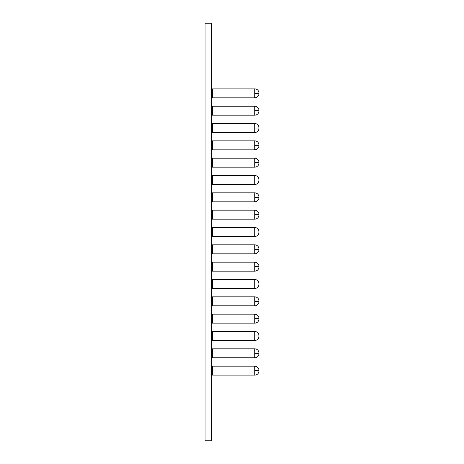 <?xml version="1.0" encoding="UTF-8"?>
<svg xmlns="http://www.w3.org/2000/svg" width="464" height="464" viewBox="0 0 464 464"><rect width="100%" height="100%" fill="white"/><g stroke="black" fill="none" stroke-linecap="round" stroke-linejoin="round"><path stroke-width="0.7" d="M205.065 440.8L205.065 23.2L205.065 440.8L211.329 440.8L211.329 23.2L205.065 23.2L211.329 23.2L211.329 440.8L205.065 440.8M254.759 366.154A4.176 4.176 0 0 1 258.935 370.33L258.935 370.643L254.759 370.643L254.759 375.132A4.176 4.176 0 0 0 258.935 370.956L258.935 370.643L258.935 370.956A4.176 4.176 0 0 1 254.759 375.132L254.759 366.154L212.373 366.154L212.373 370.643L211.329 370.643L212.373 370.643L212.373 375.132L254.759 375.132L212.373 375.132A1.044 1.044 0 0 0 211.329 376.176A1.044 1.044 0 0 1 212.373 375.132L212.373 366.154A1.044 1.044 0 0 1 211.329 365.11A1.044 1.044 0 0 0 212.373 366.154L254.759 366.154L254.759 370.643L258.935 370.643L258.935 370.33A4.176 4.176 0 0 0 254.759 366.154M254.759 348.824A4.176 4.176 0 0 1 258.935 353L258.935 353.313L254.759 353.313L254.759 357.802A4.176 4.176 0 0 0 258.935 353.626L258.935 353.313L258.935 353.626A4.176 4.176 0 0 1 254.759 357.802L254.759 348.824L212.373 348.824L212.373 353.313L211.329 353.313L212.373 353.313L212.373 357.802L254.759 357.802L212.373 357.802A1.044 1.044 0 0 0 211.329 358.846A1.044 1.044 0 0 1 212.373 357.802L212.373 348.824A1.044 1.044 0 0 1 211.329 347.78A1.044 1.044 0 0 0 212.373 348.824L254.759 348.824L254.759 353.313L258.935 353.313L258.935 353A4.176 4.176 0 0 0 254.759 348.824M254.759 331.493A4.176 4.176 0 0 1 258.935 335.669L258.935 335.982L254.759 335.982L254.759 340.472A4.176 4.176 0 0 0 258.935 336.296L258.935 336.272A4.176 4.176 0 0 1 254.759 340.472L254.759 331.493L212.373 331.493L212.373 335.982L211.329 335.982L212.373 335.982L212.373 340.472L254.759 340.472L212.373 340.472A1.044 1.044 0 0 0 211.329 341.516A1.044 1.044 0 0 1 212.373 340.472L212.373 331.493A1.044 1.044 0 0 1 211.329 330.449A1.044 1.044 0 0 0 212.373 331.493L254.759 331.493L254.759 335.982L258.935 335.982L258.935 335.669A4.176 4.176 0 0 0 254.759 331.493M254.759 314.163A4.176 4.176 0 0 1 258.935 318.339L258.935 318.652L254.759 318.652L254.759 323.141A4.176 4.176 0 0 0 258.935 318.965L258.935 318.652L258.935 318.965A4.176 4.176 0 0 1 254.759 323.141L254.759 314.163L212.373 314.163L212.373 318.652L211.329 318.652L212.373 318.652L212.373 323.141L254.759 323.141L212.373 323.141A1.044 1.044 0 0 0 211.329 324.185A1.044 1.044 0 0 1 212.373 323.141L212.373 314.163A1.044 1.044 0 0 1 211.329 313.119A1.044 1.044 0 0 0 212.373 314.163L254.759 314.163L254.759 318.652L258.935 318.652L258.935 318.339A4.176 4.176 0 0 0 254.759 314.163M254.759 296.832A4.176 4.176 0 0 1 258.935 301.008L258.935 301.322L254.759 301.322L254.759 305.811A4.176 4.176 0 0 0 258.935 301.635L258.935 301.322L258.935 301.635A4.176 4.176 0 0 1 254.759 305.811L254.759 296.832L212.373 296.832L212.373 301.322L211.329 301.322L212.373 301.322L212.373 305.811L254.759 305.811L212.373 305.811A1.044 1.044 0 0 0 211.329 306.855A1.044 1.044 0 0 1 212.373 305.811L212.373 296.832A1.044 1.044 0 0 1 211.329 295.788A1.044 1.044 0 0 0 212.373 296.832L254.759 296.832L254.759 301.322L258.935 301.322L258.935 301.008A4.176 4.176 0 0 0 254.759 296.832M254.759 279.502A4.176 4.176 0 0 1 258.935 283.678L258.935 283.991L254.759 283.991L254.759 288.48A4.176 4.176 0 0 0 258.935 284.304L258.935 283.991L258.935 284.304A4.176 4.176 0 0 1 254.759 288.48L254.759 279.502L212.373 279.502L212.373 283.991L211.329 283.991L212.373 283.991L212.373 288.48L254.759 288.48L212.373 288.48A1.044 1.044 0 0 0 211.329 289.524A1.044 1.044 0 0 1 212.373 288.48L212.373 279.502A1.044 1.044 0 0 1 211.329 278.458A1.044 1.044 0 0 0 212.373 279.502L254.759 279.502L254.759 283.991L258.935 283.991L258.935 283.678A4.176 4.176 0 0 0 254.759 279.502M254.759 262.172A4.176 4.176 0 0 1 258.935 266.348L258.935 266.661L254.759 266.661L254.759 271.15A4.176 4.176 0 0 0 258.935 266.974L258.935 266.661L258.935 266.974A4.176 4.176 0 0 1 254.759 271.15L254.759 262.172L212.373 262.172L212.373 266.661L211.329 266.661L212.373 266.661L212.373 271.15L254.759 271.15L212.373 271.15A1.044 1.044 0 0 0 211.329 272.194A1.044 1.044 0 0 1 212.373 271.15L212.373 262.172A1.044 1.044 0 0 1 211.329 261.128A1.044 1.044 0 0 0 212.373 262.172L254.759 262.172L254.759 266.661L258.935 266.661L258.935 266.348A4.176 4.176 0 0 0 254.759 262.172M254.759 244.841A4.176 4.176 0 0 1 258.935 249.017L258.935 249.33L254.759 249.33L254.759 253.82A4.176 4.176 0 0 0 258.935 249.644L258.935 249.62A4.176 4.176 0 0 1 254.759 253.82L254.759 244.841L212.373 244.841L212.373 249.33L211.329 249.33L212.373 249.33L212.373 253.82L254.759 253.82L212.373 253.82A1.044 1.044 0 0 0 211.329 254.864A1.044 1.044 0 0 1 212.373 253.82L212.373 244.841A1.044 1.044 0 0 1 211.329 243.797A1.044 1.044 0 0 0 212.373 244.841L254.759 244.841L254.759 249.33L258.935 249.33L258.935 249.017A4.176 4.176 0 0 0 254.759 244.841M254.759 88.868A4.176 4.176 0 0 1 258.935 93.044L258.935 93.357L254.759 93.357L254.759 97.846A4.176 4.176 0 0 0 258.935 93.67L258.935 93.357L258.935 93.67A4.176 4.176 0 0 1 254.759 97.846L254.759 88.868L212.373 88.868L212.373 93.357L211.329 93.357L212.373 93.357L212.373 97.846L254.759 97.846L212.373 97.846A1.044 1.044 0 0 0 211.329 98.89A1.044 1.044 0 0 1 212.373 97.846L212.373 88.868A1.044 1.044 0 0 1 211.329 87.824A1.044 1.044 0 0 0 212.373 88.868L254.759 88.868L254.759 93.357L258.935 93.357L258.935 93.044A4.176 4.176 0 0 0 254.759 88.868M254.759 106.198A4.176 4.176 0 0 1 258.935 110.374L258.935 110.687L254.759 110.687L254.759 115.176A4.176 4.176 0 0 0 258.935 111L258.935 110.687L258.935 111A4.176 4.176 0 0 1 254.759 115.176L254.759 106.198L212.373 106.198L212.373 110.687L211.329 110.687L212.373 110.687L212.373 115.176L254.759 115.176L212.373 115.176A1.044 1.044 0 0 0 211.329 116.22A1.044 1.044 0 0 1 212.373 115.176L212.373 106.198A1.044 1.044 0 0 1 211.329 105.154A1.044 1.044 0 0 0 212.373 106.198L254.759 106.198L254.759 110.687L258.935 110.687L258.935 110.374A4.176 4.176 0 0 0 254.759 106.198M254.759 123.528A4.176 4.176 0 0 1 258.935 127.704L258.935 128.018L254.759 128.018L254.759 132.507A4.176 4.176 0 0 0 258.935 128.331L258.935 128.018L258.935 128.331A4.176 4.176 0 0 1 254.759 132.507L254.759 123.528L212.373 123.528L212.373 128.018L211.329 128.018L212.373 128.018L212.373 132.507L254.759 132.507L212.373 132.507A1.044 1.044 0 0 0 211.329 133.551A1.044 1.044 0 0 1 212.373 132.507L212.373 123.528A1.044 1.044 0 0 1 211.329 122.484A1.044 1.044 0 0 0 212.373 123.528L254.759 123.528L254.759 128.018L258.935 128.018L258.935 127.704A4.176 4.176 0 0 0 254.759 123.528M254.759 140.859A4.176 4.176 0 0 1 258.935 145.035L258.935 145.348L254.759 145.348L254.759 149.837A4.176 4.176 0 0 0 258.935 145.661L258.935 145.348L258.935 145.661A4.176 4.176 0 0 1 254.759 149.837L254.759 140.859L212.373 140.859L212.373 145.348L211.329 145.348L212.373 145.348L212.373 149.837L254.759 149.837L212.373 149.837A1.044 1.044 0 0 0 211.329 150.881A1.044 1.044 0 0 1 212.373 149.837L212.373 140.859A1.044 1.044 0 0 1 211.329 139.815A1.044 1.044 0 0 0 212.373 140.859L254.759 140.859L254.759 145.348L258.935 145.348L258.935 145.035A4.176 4.176 0 0 0 254.759 140.859M254.759 158.189A4.176 4.176 0 0 1 258.935 162.365L258.935 162.678L254.759 162.678L254.759 167.168A4.176 4.176 0 0 0 258.935 162.992L258.935 162.968A4.176 4.176 0 0 1 254.759 167.168L254.759 158.189L212.373 158.189L212.373 162.678L211.329 162.678L212.373 162.678L212.373 167.168L254.759 167.168L212.373 167.168A1.044 1.044 0 0 0 211.329 168.212A1.044 1.044 0 0 1 212.373 167.168L212.373 158.189A1.044 1.044 0 0 1 211.329 157.145A1.044 1.044 0 0 0 212.373 158.189L254.759 158.189L254.759 162.678L258.935 162.678L258.935 162.365A4.176 4.176 0 0 0 254.759 158.189M254.759 175.52A4.176 4.176 0 0 1 258.935 179.696L258.935 180.009L254.759 180.009L254.759 184.498A4.176 4.176 0 0 0 258.935 180.322L258.935 180.009L258.935 180.322A4.176 4.176 0 0 1 254.759 184.498L254.759 175.52L212.373 175.52L212.373 180.009L211.329 180.009L212.373 180.009L212.373 184.498L254.759 184.498L212.373 184.498A1.044 1.044 0 0 0 211.329 185.542A1.044 1.044 0 0 1 212.373 184.498L212.373 175.52A1.044 1.044 0 0 1 211.329 174.476A1.044 1.044 0 0 0 212.373 175.52L254.759 175.52L254.759 180.009L258.935 180.009L258.935 179.696A4.176 4.176 0 0 0 254.759 175.52M254.759 192.85A4.176 4.176 0 0 1 258.935 197.026L258.935 197.339L254.759 197.339L254.759 201.828A4.176 4.176 0 0 0 258.935 197.652L258.935 197.339L258.935 197.652A4.176 4.176 0 0 1 254.759 201.828L254.759 192.85L212.373 192.85L212.373 197.339L211.329 197.339L212.373 197.339L212.373 201.828L254.759 201.828L212.373 201.828A1.044 1.044 0 0 0 211.329 202.872A1.044 1.044 0 0 1 212.373 201.828L212.373 192.85A1.044 1.044 0 0 1 211.329 191.806A1.044 1.044 0 0 0 212.373 192.85L254.759 192.85L254.759 197.339L258.935 197.339L258.935 197.026A4.176 4.176 0 0 0 254.759 192.85M254.759 210.18A4.176 4.176 0 0 1 258.935 214.356L258.935 214.67L254.759 214.67L254.759 219.159A4.176 4.176 0 0 0 258.935 214.983L258.935 214.67L258.935 214.983A4.176 4.176 0 0 1 254.759 219.159L254.759 210.18L212.373 210.18L212.373 214.67L211.329 214.67L212.373 214.67L212.373 219.159L254.759 219.159L212.373 219.159A1.044 1.044 0 0 0 211.329 220.203A1.044 1.044 0 0 1 212.373 219.159L212.373 210.18A1.044 1.044 0 0 1 211.329 209.136A1.044 1.044 0 0 0 212.373 210.18L254.759 210.18L254.759 214.67L258.935 214.67L258.935 214.356A4.176 4.176 0 0 0 254.759 210.18M211.329 226.467A1.044 1.044 0 0 0 212.373 227.511L212.373 232L211.329 232L212.373 232L212.373 236.489L254.759 236.489A4.176 4.176 0 0 0 258.935 232.313A4.176 4.176 0 0 1 254.759 236.489L254.759 232L254.759 236.489L212.373 236.489A1.044 1.044 0 0 0 211.329 237.533A1.044 1.044 0 0 1 212.373 236.489L212.373 227.511A1.044 1.044 0 0 1 211.329 226.467M254.759 227.511A4.176 4.176 0 0 1 258.935 231.687L258.935 232L254.759 232L254.759 227.511L212.373 227.511L254.759 227.511L254.759 232L258.935 232L258.935 232.313L258.935 231.687A4.176 4.176 0 0 0 254.759 227.511"/></g></svg>
